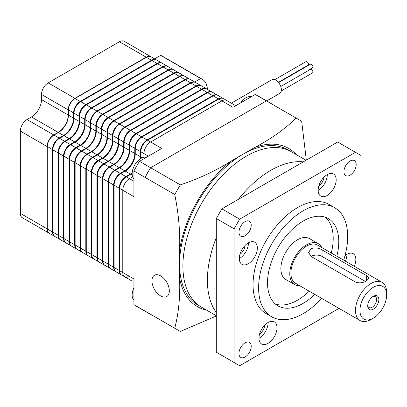 <?xml version="1.0" encoding="UTF-8"?>
<svg xmlns="http://www.w3.org/2000/svg" width="407" height="407" viewBox="0 0 407 407"><rect width="100%" height="100%" fill="white"/><g stroke="black" fill="none" stroke-linecap="round" stroke-linejoin="round"><path stroke-width="0.61" d="M223.25 98.499A9.447 5.454 120 0 0 223.031 98.362A9.447 5.454 120 0 0 218.31 98.83L147.054 139.967A9.447 5.454 120 0 0 140.369 151.536L140.369 156.68A14.169 8.181 -60 0 1 140.201 158.898M132.189 172.782A14.169 8.181 -60 0 1 130.352 174.038L125.9 176.607A9.447 5.454 120 0 0 119.215 188.176L119.215 270.457A9.447 5.454 120 0 0 121.174 274.781L116.051 271.825A9.447 5.454 -60 0 1 114.097 267.501L114.097 185.221A9.447 5.454 -60 0 1 120.777 173.652L125.229 171.077A14.169 8.181 120 0 0 135.251 153.724L135.251 148.58A9.447 5.454 -60 0 1 141.931 137.011L213.187 95.869A9.447 5.454 -60 0 1 217.908 95.401L223.031 98.362M129.462 276.373A9.447 5.454 120 0 1 124.735 276.841A9.447 5.454 -60 0 1 122.782 272.512L122.782 190.237A9.447 5.454 -60 0 1 129.462 178.663L132.626 176.836L129.462 178.663A9.447 5.454 120 0 0 122.782 190.237L122.782 272.512A9.447 5.454 120 0 0 124.735 276.841L131.639 280.825A9.447 5.454 -60 0 1 131.603 280.805M217.684 95.284A9.447 5.454 120 0 0 217.465 95.146A9.447 5.454 120 0 0 212.739 95.614L141.483 136.752A9.447 5.454 120 0 0 134.803 148.326L134.803 153.464A14.169 8.181 -60 0 1 124.786 170.823L120.33 173.392A9.447 5.454 120 0 0 113.65 184.961L113.65 267.241A9.447 5.454 120 0 0 115.608 271.566A9.447 5.454 120 0 0 115.837 271.688M115.608 271.566L110.485 268.61A9.447 5.454 -60 0 1 108.532 264.285L108.532 182.005A9.447 5.454 -60 0 1 115.212 170.436L119.663 167.867A14.169 8.181 120 0 0 129.685 150.509L129.685 145.365A9.447 5.454 -60 0 1 136.365 133.796L207.621 92.659A9.447 5.454 -60 0 1 212.342 92.191L217.465 95.146M212.113 92.068A9.447 5.454 120 0 0 211.899 91.931A9.447 5.454 120 0 0 207.173 92.399L135.918 133.537A9.447 5.454 120 0 0 129.238 145.111L129.238 150.254A14.169 8.181 -60 0 1 119.215 167.608L114.764 170.177A9.447 5.454 120 0 0 108.084 181.751L108.084 264.031A9.447 5.454 120 0 0 110.043 268.355A9.447 5.454 120 0 0 110.266 268.472M110.043 268.355L104.92 265.4A9.447 5.454 -60 0 1 102.961 261.07L102.961 178.795A9.447 5.454 -60 0 1 109.641 167.221L114.097 164.652A14.169 8.181 120 0 0 124.115 147.293L124.115 142.155A9.447 5.454 -60 0 1 130.795 130.581L202.055 89.443A9.447 5.454 -60 0 1 206.776 88.975L211.899 91.931M131.196 280.565L126.073 277.61A9.447 5.454 -60 0 1 126.038 277.589M125.626 277.355L120.508 274.394A9.447 5.454 -60 0 1 120.467 274.374M206.547 88.853A9.447 5.454 120 0 0 206.329 88.716A9.447 5.454 120 0 0 201.607 89.184L130.352 130.326A9.447 5.454 120 0 0 123.672 141.895L123.672 147.039A14.169 8.181 -60 0 1 113.65 164.392L109.198 166.967A9.447 5.454 120 0 0 102.518 178.536L102.518 260.816A9.447 5.454 120 0 0 104.472 265.14A9.447 5.454 120 0 0 104.701 265.257M104.472 265.14L99.354 262.184A9.447 5.454 -60 0 1 97.395 257.86L97.395 175.58A9.447 5.454 -60 0 1 104.075 164.006L108.532 161.437A14.169 8.181 120 0 0 118.549 144.083L118.549 138.94A9.447 5.454 -60 0 1 125.229 127.371L196.484 86.228A9.447 5.454 -60 0 1 201.211 85.76L206.329 88.716M200.982 85.643A9.447 5.454 120 0 0 200.763 85.506A9.447 5.454 120 0 0 196.042 85.974L124.786 127.111A9.447 5.454 120 0 0 118.106 138.68L118.106 143.824A14.169 8.181 -60 0 1 108.084 161.182L103.632 163.751A9.447 5.454 120 0 0 96.952 175.32L96.952 257.6A9.447 5.454 120 0 0 98.906 261.925A9.447 5.454 120 0 0 99.135 262.047M98.906 261.925L93.783 258.969A9.447 5.454 -60 0 1 91.829 254.645L91.829 172.365A9.447 5.454 -60 0 1 98.509 160.796L102.961 158.221A14.169 8.181 120 0 0 112.983 140.868L112.983 135.724A9.447 5.454 -60 0 1 119.663 124.155L190.919 83.013A9.447 5.454 -60 0 1 195.645 82.545L200.763 85.506M120.06 274.14L114.937 271.184A9.447 5.454 -60 0 1 114.901 271.159M114.494 270.925L109.371 267.969A9.447 5.454 -60 0 1 109.335 267.948M195.416 82.428A9.447 5.454 120 0 0 195.197 82.29A9.447 5.454 120 0 0 190.476 82.758L119.215 123.896A9.447 5.454 120 0 0 112.535 135.47L112.535 140.608A14.169 8.181 -60 0 1 102.518 157.967L98.062 160.536A9.447 5.454 120 0 0 91.382 172.105L91.382 254.385A9.447 5.454 120 0 0 93.34 258.71A9.447 5.454 120 0 0 93.569 258.832M93.34 258.71L88.217 255.754A9.447 5.454 -60 0 1 86.264 251.429L86.264 169.149A9.447 5.454 -60 0 1 92.944 157.58L97.395 155.011A14.169 8.181 120 0 0 107.417 137.652L107.417 132.509A9.447 5.454 -60 0 1 114.097 120.94L185.353 79.803A9.447 5.454 -60 0 1 190.074 79.334L195.197 82.29M189.845 79.212A9.447 5.454 120 0 0 189.631 79.075A9.447 5.454 120 0 0 184.905 79.543L113.65 120.681A9.447 5.454 120 0 0 106.97 132.255L106.97 137.398A14.169 8.181 -60 0 1 96.952 154.752L92.496 157.321A9.447 5.454 120 0 0 85.816 168.895L85.816 251.175A9.447 5.454 120 0 0 87.775 255.499A9.447 5.454 120 0 0 87.998 255.616M87.775 255.499L82.652 252.543A9.447 5.454 -60 0 1 80.693 248.214L80.693 165.939A9.447 5.454 -60 0 1 87.373 154.365L91.829 151.796A14.169 8.181 120 0 0 101.847 134.437L101.847 129.299A9.447 5.454 -60 0 1 108.532 117.725L179.787 76.587A9.447 5.454 -60 0 1 184.508 76.119L189.631 79.075M108.928 267.709L103.805 264.754A9.447 5.454 -60 0 1 103.77 264.733M103.363 264.499L98.24 261.538A9.447 5.454 -60 0 1 98.199 261.518M184.279 75.997A9.447 5.454 120 0 0 184.066 75.86A9.447 5.454 120 0 0 179.339 76.328L108.084 117.47A9.447 5.454 120 0 0 101.404 129.039L101.404 134.183A14.169 8.181 -60 0 1 91.382 151.536L86.93 154.111A9.447 5.454 120 0 0 80.25 165.68L80.25 247.96A9.447 5.454 120 0 0 82.204 252.284A9.447 5.454 120 0 0 82.433 252.401M82.204 252.284L77.086 249.328A9.447 5.454 -60 0 1 75.127 245.004L75.127 162.724A9.447 5.454 -60 0 1 81.807 151.15L86.264 148.58A14.169 8.181 120 0 0 96.281 131.227L96.281 126.084A9.447 5.454 -60 0 1 102.961 114.515L174.216 73.372A9.447 5.454 -60 0 1 178.943 72.904L184.066 75.86M178.714 72.787A9.447 5.454 120 0 0 178.495 72.65A9.447 5.454 120 0 0 173.774 73.118L102.518 114.255A9.447 5.454 120 0 0 95.838 125.824L95.838 130.968A14.169 8.181 -60 0 1 85.816 148.326L81.364 150.895A9.447 5.454 120 0 0 74.685 162.464L74.685 244.744A9.447 5.454 120 0 0 76.638 249.069A9.447 5.454 120 0 0 76.867 249.191M76.638 249.069L71.52 246.113A9.447 5.454 -60 0 1 69.561 241.789L69.561 159.508A9.447 5.454 -60 0 1 76.241 147.939L80.693 145.365A14.169 8.181 120 0 0 90.715 128.012L90.715 122.868A9.447 5.454 -60 0 1 97.395 111.299L168.651 70.157A9.447 5.454 -60 0 1 173.377 69.689L178.495 72.65M97.792 261.284L92.674 258.328A9.447 5.454 -60 0 1 92.633 258.303M92.226 258.069L87.103 255.113A9.447 5.454 -60 0 1 87.067 255.092M173.148 69.572A9.447 5.454 120 0 0 172.929 69.434A9.447 5.454 120 0 0 168.208 69.902L96.952 111.04A9.447 5.454 120 0 0 90.268 122.614L90.268 127.752A14.169 8.181 -60 0 1 80.25 145.111L75.794 147.68A9.447 5.454 120 0 0 69.114 159.254L69.114 241.529A9.447 5.454 120 0 0 71.072 245.859A9.447 5.454 120 0 0 71.301 245.976M71.072 245.859L65.949 242.898A9.447 5.454 -60 0 1 63.996 238.573L63.996 156.293A9.447 5.454 -60 0 1 70.676 144.724L75.127 142.155A14.169 8.181 120 0 0 85.149 124.796L85.149 119.653A9.447 5.454 -60 0 1 91.829 108.084L163.085 66.946A9.447 5.454 -60 0 1 167.806 66.478L172.929 69.434M167.582 66.356A9.447 5.454 120 0 0 167.363 66.219A9.447 5.454 120 0 0 162.637 66.687L91.382 107.83A9.447 5.454 120 0 0 84.702 119.399L84.702 124.542A14.169 8.181 -60 0 1 74.685 141.895L70.228 144.465A9.447 5.454 120 0 0 63.548 156.039L63.548 238.319A9.447 5.454 120 0 0 65.507 242.643A9.447 5.454 120 0 0 65.736 242.76M65.507 242.643L60.384 239.687A9.447 5.454 -60 0 1 58.425 235.358L58.425 153.083A9.447 5.454 -60 0 1 65.11 141.509L69.561 138.94A14.169 8.181 120 0 0 79.584 121.581L79.584 116.443A9.447 5.454 -60 0 1 86.264 104.869L157.519 63.731A9.447 5.454 -60 0 1 162.24 63.263L167.363 66.219M86.66 254.853L81.537 251.897A9.447 5.454 -60 0 1 81.502 251.877M81.095 251.643L75.972 248.687A9.447 5.454 -60 0 1 75.931 248.662M162.011 63.146A9.447 5.454 120 0 0 161.798 63.004A9.447 5.454 120 0 0 157.071 63.472L85.816 104.614A9.447 5.454 120 0 0 79.136 116.183L79.136 121.327A14.169 8.181 -60 0 1 69.114 138.68L64.662 141.254A9.447 5.454 120 0 0 57.982 152.823L57.982 235.104A9.447 5.454 120 0 0 59.941 239.428A9.447 5.454 120 0 0 60.165 239.545M59.941 239.428L54.818 236.472A9.447 5.454 -60 0 1 52.859 232.148L52.859 149.868A9.447 5.454 -60 0 1 59.539 138.299L63.996 135.724A14.169 8.181 120 0 0 74.013 118.371L74.013 113.227A9.447 5.454 -60 0 1 80.693 101.658L151.948 60.516A9.447 5.454 -60 0 1 156.675 60.048L161.798 63.004M156.446 59.931A9.447 5.454 120 0 0 156.227 59.793A9.447 5.454 120 0 0 151.506 60.261L80.25 101.399A9.447 5.454 120 0 0 73.57 112.968L73.57 118.111A14.169 8.181 -60 0 1 63.548 135.47L59.096 138.039A9.447 5.454 120 0 0 52.417 149.608L52.417 231.888A9.447 5.454 120 0 0 54.37 236.213A9.447 5.454 120 0 0 54.599 236.335M54.37 236.213L49.252 233.257A9.447 5.454 -60 0 1 47.293 228.932L47.293 146.652A9.447 5.454 -60 0 1 53.973 135.083L58.425 132.509A14.169 8.181 120 0 0 68.447 115.156L68.447 110.012A9.447 5.454 -60 0 1 75.127 98.443L146.383 57.301A9.447 5.454 -60 0 1 151.109 56.838L156.227 59.793M75.524 248.428L70.406 245.472A9.447 5.454 -60 0 1 70.365 245.446M52.417 149.608L47.293 146.398A9.132 5.271 -60 0 1 53.749 135.21L53.968 135.088M73.57 112.968L68.447 109.758A9.132 5.271 -60 0 1 74.903 98.57L80.25 101.399M58.211 132.636A14.484 8.364 120 0 0 68.447 114.896M154.426 59.636A9.132 5.271 120 0 0 151.506 60.516L80.25 101.658A9.132 5.271 120 0 0 73.794 112.841L73.794 117.984A14.484 8.364 -60 0 1 63.548 135.724L59.096 138.299A9.132 5.271 120 0 0 52.64 149.481L52.64 231.761A9.132 5.271 120 0 0 53.337 234.732M159.992 62.851A9.132 5.271 120 0 0 157.071 63.731L85.816 104.869A9.132 5.271 120 0 0 79.36 116.056L79.36 121.2A14.484 8.364 -60 0 1 69.114 138.94L64.662 141.509A9.132 5.271 120 0 0 58.206 152.696L58.206 234.976A9.132 5.271 120 0 0 58.903 237.942M165.557 66.066A9.132 5.271 120 0 0 162.637 66.946L91.382 108.084A9.132 5.271 120 0 0 84.926 119.271L84.926 124.41A14.484 8.364 -60 0 1 74.685 142.155L70.228 144.724A9.132 5.271 120 0 0 63.772 155.912L63.772 238.187A9.132 5.271 120 0 0 64.469 241.158M171.128 69.276A9.132 5.271 120 0 0 168.208 70.157L96.952 111.299A9.132 5.271 120 0 0 90.491 122.482L90.491 127.625A14.484 8.364 -60 0 1 80.25 145.365L75.794 147.939A9.132 5.271 120 0 0 69.338 159.122L69.338 241.402A9.132 5.271 120 0 0 70.035 244.373M176.694 72.492A9.132 5.271 120 0 0 173.774 73.372L102.518 114.515A9.132 5.271 120 0 0 96.057 125.697L96.057 130.84A14.484 8.364 -60 0 1 85.816 148.58L81.364 151.15A9.132 5.271 120 0 0 74.903 162.337L74.903 244.617A9.132 5.271 120 0 0 75.605 247.588M182.26 75.707A9.132 5.271 120 0 0 179.339 76.587L108.084 117.725A9.132 5.271 120 0 0 101.628 128.912L101.628 134.056A14.484 8.364 -60 0 1 91.382 151.796L86.93 154.365A9.132 5.271 120 0 0 80.474 165.552L80.474 247.832A9.132 5.271 120 0 0 81.171 250.798M187.825 78.922A9.132 5.271 120 0 0 184.905 79.803L113.65 120.94A9.132 5.271 120 0 0 107.194 132.127L107.194 137.266A14.484 8.364 -60 0 1 96.952 155.011L92.496 157.58A9.132 5.271 120 0 0 86.04 168.763L86.04 251.043A9.132 5.271 120 0 0 86.737 254.014M193.396 82.133A9.132 5.271 120 0 0 190.476 83.013L119.215 124.155A9.132 5.271 120 0 0 112.759 135.338L112.759 140.481A14.484 8.364 -60 0 1 102.518 158.221L98.062 160.796A9.132 5.271 120 0 0 91.606 171.978L91.606 254.258A9.132 5.271 120 0 0 92.303 257.229M198.962 85.348A9.132 5.271 120 0 0 196.042 86.228L124.786 127.371A9.132 5.271 120 0 0 118.325 138.553L118.325 143.696A14.484 8.364 -60 0 1 108.084 161.437L103.632 164.006A9.132 5.271 120 0 0 97.171 175.193L97.171 257.473A9.132 5.271 120 0 0 97.873 260.439M204.528 88.563A9.132 5.271 120 0 0 201.607 89.443L130.352 130.581A9.132 5.271 120 0 0 123.896 141.768L123.896 146.912A14.484 8.364 -60 0 1 113.65 164.652L109.198 167.221A9.132 5.271 120 0 0 102.742 178.408L102.742 260.689A9.132 5.271 120 0 0 103.439 263.655M210.093 91.779A9.132 5.271 120 0 0 207.173 92.659L135.918 133.796A9.132 5.271 120 0 0 129.462 144.984L129.462 150.122A14.484 8.364 -60 0 1 119.215 167.867L114.764 170.436A9.132 5.271 120 0 0 108.308 181.619L108.308 263.899A9.132 5.271 120 0 0 109.005 266.87M215.659 94.989A9.132 5.271 120 0 0 212.739 95.869L141.483 137.011A9.132 5.271 120 0 0 135.027 148.194L135.027 153.337A14.484 8.364 -60 0 1 124.786 171.077L120.33 173.652A9.132 5.271 120 0 0 113.874 184.834L113.874 267.114A9.132 5.271 120 0 0 114.57 270.085M221.23 98.204A9.132 5.271 120 0 0 218.31 99.084L147.054 140.222A9.132 5.271 120 0 0 140.593 151.409L140.593 156.553A14.484 8.364 -60 0 1 140.43 158.745M140.725 158.557A14.169 8.181 120 0 0 140.817 156.939L140.817 151.796A9.447 5.454 -60 0 1 147.497 140.222L218.752 99.084A9.447 5.454 -60 0 1 223.479 98.616L226.592 100.417A9.447 5.454 120 0 0 221.871 100.885L150.615 142.023A9.447 5.454 120 0 0 143.936 153.597L143.936 157.25L143.936 153.597A9.447 5.454 -60 0 1 150.615 142.023L221.871 100.885A9.447 5.454 -60 0 1 226.592 100.417L235.77 105.713M132.168 173.056A14.484 8.364 -60 0 1 130.352 174.293L125.9 176.862A9.132 5.271 120 0 0 119.439 188.049L119.439 270.329A9.132 5.271 120 0 0 120.136 273.295M124.735 276.841L121.622 275.04A9.447 5.454 -60 0 1 119.663 270.716L119.663 188.436A9.447 5.454 -60 0 1 126.343 176.862L130.795 174.293A14.169 8.181 120 0 0 132.153 173.402M150.615 314.296L150.615 314.296A121.484 70.141 -60 0 1 147.766 312.8L136.635 306.374A121.484 70.141 -60 0 1 133.913 304.655L133.913 278.943L119.663 270.716M218.752 99.084L233.002 107.311L255.27 94.455A121.484 70.141 -60 0 1 258.119 95.955L269.251 102.381A121.484 70.141 -60 0 1 271.973 104.1M255.27 94.455L266.407 100.885A121.484 70.141 -60 0 1 269.251 102.381M147.766 312.8A121.484 70.141 -60 0 1 145.05 311.08L145.05 177.376A121.484 70.141 -60 0 1 150.615 167.735L266.407 100.885L301.679 121.25L306.308 160.124M133.913 304.655L174.751 328.23C178.719 313.049 180.321 296.286 179.563 277.945L179.563 264.158A89.749 51.816 120 0 0 198.148 305.245L201.49 307.173A89.749 51.816 -60 0 1 187.734 235.256A89.749 51.816 -60 0 1 246.367 156.166A89.749 51.816 120 0 0 187.734 235.256A89.749 51.816 120 0 0 201.49 307.173L216.305 315.725M119.663 188.436L133.913 196.662L133.913 170.95L174.751 194.526L180.321 184.885C199.42 178.439 216.341 170.523 231.084 161.131L243.025 154.238A89.749 51.816 120 0 0 179.563 264.158L179.563 250.371C180.316 232.824 178.714 214.209 174.751 194.526M133.913 170.95A121.484 70.141 -60 0 1 139.479 161.309L150.615 167.735L266.407 100.885M139.479 161.309L161.747 148.453L147.497 140.222M43.422 229.894A9.447 5.454 120 0 0 43.463 229.914L70.182 245.34A9.447 5.454 120 0 0 70.218 245.365M150.997 56.771A9.447 5.454 120 0 0 150.885 56.705L124.166 41.28A9.447 5.454 120 0 0 119.439 41.748L48.184 82.886A9.447 5.454 120 0 0 41.504 94.455L41.504 99.598A14.169 8.181 -60 0 1 31.481 116.957L27.03 119.526A9.447 5.454 120 0 0 20.35 131.095L20.35 213.375A9.447 5.454 120 0 0 22.309 217.699L49.028 233.13A9.447 5.454 120 0 0 49.14 233.191M150.885 56.705A9.447 5.454 120 0 0 146.159 57.173L74.903 98.316A9.447 5.454 120 0 0 68.223 109.885L68.223 115.028A14.169 8.181 -60 0 1 58.206 132.382L53.749 134.956A9.447 5.454 120 0 0 47.07 146.525L47.07 228.805A9.447 5.454 120 0 0 49.028 233.13M160.633 295.914A12.281 7.092 -120 0 0 166.773 296.52A12.281 7.092 -120 0 0 168.661 286.681A12.281 7.092 -120 0 0 160.633 275.854A12.281 7.092 -120 0 0 154.492 275.249A12.281 7.092 -120 0 0 152.61 285.088A12.281 7.092 -120 0 0 160.633 295.914M306.054 160.272L291.239 151.719A89.749 51.816 120 0 0 246.367 156.166A89.749 51.816 -60 0 1 291.239 151.719L287.897 149.791A89.749 51.816 120 0 0 243.025 154.238L254.965 147.344C271.291 138.787 285.007 129.019 296.108 118.035M145.05 311.08L145.05 177.376L150.615 167.735L180.321 184.885M216.305 316.02L180.321 331.446L174.751 328.23M382.087 282.351L317.511 245.065A22.044 12.729 120 0 0 300.524 250.971A22.044 12.729 120 0 0 290.898 273.158A22.044 12.729 120 0 0 295.467 283.247L360.042 320.528A22.044 12.729 -60 0 1 356.664 302.864A22.044 12.729 -60 0 1 371.062 283.44A22.044 12.729 -60 0 1 382.087 282.351A22.044 12.729 -60 0 1 386.65 292.44L386.65 295.014A18.895 10.908 120 0 0 373.29 287.296A18.895 10.908 120 0 0 359.93 310.439A18.895 10.908 120 0 0 373.29 318.152L373.29 318.152A18.895 10.908 120 0 0 386.65 295.014M321.749 247.512A23.616 13.635 120 0 0 318.294 243.701A23.616 13.635 120 0 0 300.096 250.03A23.616 13.635 120 0 0 289.784 273.799A23.616 13.635 120 0 0 294.678 284.61A23.616 13.635 120 0 0 299.705 285.694M280.881 268.656A23.616 13.635 120 0 0 285.77 279.467A23.616 13.635 -60 0 1 280.881 268.656A23.616 13.635 -60 0 1 291.188 244.887A23.616 13.635 -60 0 1 309.391 238.563A23.616 13.635 120 0 0 291.188 244.887A23.616 13.635 120 0 0 280.881 268.656M216.305 312.525A89.749 51.816 -60 0 1 207.397 280.23A89.749 51.816 -60 0 1 216.305 237.647A89.749 51.816 -60 0 0 216.305 312.525M336.187 179.863A12.754 7.362 120 0 0 333.547 174.023A12.754 7.362 120 0 0 323.718 177.442A12.754 7.362 120 0 0 318.152 190.278A12.754 7.362 120 0 0 320.792 196.113A12.754 7.362 120 0 0 330.621 192.699A12.754 7.362 120 0 0 336.187 179.863M318.152 190.405A12.754 7.362 120 0 0 327.279 174.72A12.754 7.362 120 0 0 327.279 174.593M354.283 266.3A12.754 7.362 120 0 0 355.845 259.544A12.754 7.362 120 0 0 353.2 253.703A12.754 7.362 120 0 0 345.014 255.596M345.375 261.157A12.754 7.362 120 0 0 346.937 254.4A12.754 7.362 120 0 0 346.937 254.273M277.009 327.752A12.754 7.362 120 0 0 274.369 321.917A12.754 7.362 120 0 0 264.54 325.33A12.754 7.362 120 0 0 258.974 338.166A12.754 7.362 120 0 0 261.615 344.007A12.754 7.362 120 0 0 271.444 340.588A12.754 7.362 120 0 0 277.009 327.752M258.974 338.293A12.754 7.362 120 0 0 268.101 322.614A12.754 7.362 120 0 0 268.101 322.486M257.356 248.072A12.754 7.362 120 0 0 254.711 242.236A12.754 7.362 120 0 0 244.887 245.65A12.754 7.362 120 0 0 239.316 258.486A12.754 7.362 120 0 0 241.956 264.326A12.754 7.362 120 0 0 251.785 260.907A12.754 7.362 120 0 0 257.356 248.072M239.316 258.613A12.754 7.362 120 0 0 248.448 242.928A12.754 7.362 120 0 0 248.448 242.801M336.823 256.217A50.387 29.09 120 0 0 338.777 241.661A50.387 29.09 120 0 0 328.337 218.595A50.387 29.09 120 0 0 289.514 232.092A50.387 29.09 120 0 0 267.521 282.799A50.387 29.09 120 0 0 277.956 305.866A50.387 29.09 120 0 0 314.779 294.398M331.257 253.001A50.387 29.09 120 0 0 333.206 238.446A50.387 29.09 120 0 0 325.402 217.252M356.186 164.576A8.659 5.001 120 0 0 354.395 160.607A8.659 5.001 120 0 0 347.72 162.927A8.659 5.001 120 0 0 343.94 171.642A8.659 5.001 120 0 0 345.736 175.61A8.659 5.001 120 0 0 352.406 173.29A8.659 5.001 120 0 0 356.186 164.576M251.221 346.388A8.659 5.001 120 0 0 249.425 342.419A8.659 5.001 120 0 0 242.75 344.739A8.659 5.001 120 0 0 238.97 353.454A8.659 5.001 120 0 0 240.766 357.422A8.659 5.001 120 0 0 247.441 355.102A8.659 5.001 120 0 0 251.221 346.388M251.221 225.178A8.659 5.001 120 0 0 249.425 221.215A8.659 5.001 120 0 0 242.75 223.535A8.659 5.001 120 0 0 238.97 232.249A8.659 5.001 120 0 0 240.766 236.213A8.659 5.001 120 0 0 247.441 233.893A8.659 5.001 120 0 0 251.221 225.178M343.666 260.17A62.983 36.36 120 0 0 347.68 236.518A62.983 36.36 120 0 0 334.635 207.687A62.983 36.36 120 0 0 286.106 224.557A62.983 36.36 120 0 0 258.613 287.942A62.983 36.36 120 0 0 271.657 316.773A62.983 36.36 120 0 0 321.627 298.351M334.635 207.687L329.07 204.472A62.983 36.36 120 0 0 280.535 221.342A62.983 36.36 120 0 0 253.047 284.727A62.983 36.36 120 0 0 266.092 313.558L271.657 316.773M361.045 270.202L361.045 155.525L337.662 142.023L221.871 208.877L216.305 218.518L216.305 352.223L239.682 365.72L339 308.384M355.474 152.31L239.682 219.159L221.871 208.877M239.682 219.159L234.117 228.8L216.305 218.518M234.117 228.8L234.117 362.505M275.325 303.988A50.387 29.09 120 0 0 309.213 291.183M239.921 254.385A8.028 4.635 120 0 0 245.085 245.441M259.58 334.066A8.028 4.635 120 0 0 264.738 325.122M318.757 186.172A8.028 4.635 120 0 0 323.921 177.233M238.436 199.313A89.749 51.816 -60 0 1 303.281 161.874A89.749 51.816 -60 0 0 270.858 170.309A89.749 51.816 -60 0 0 238.436 199.313M251.348 96.724A12.597 7.27 120 0 0 246.021 97.756A12.597 7.27 120 0 0 242.989 100.122A12.597 7.27 120 0 0 240.7 102.869M146.378 157.326A12.597 7.27 120 0 0 141.056 158.359A12.597 7.27 120 0 0 138.019 160.729A12.597 7.27 120 0 0 132.682 169.973A12.597 7.27 120 0 0 132.148 173.789A12.597 7.27 120 0 0 133.913 178.917M133.913 287.825A12.597 7.27 120 0 0 132.682 291.183A12.597 7.27 120 0 0 132.148 294.994A12.597 7.27 120 0 0 133.913 300.122M373.29 309.152A7.87 4.543 -60 0 1 367.724 305.937A7.87 4.543 -60 0 1 373.29 296.296L373.29 296.296A7.87 4.543 -60 0 1 378.856 299.511A7.87 4.543 -60 0 1 373.29 309.152M367.755 305.245A6.298 3.638 120 0 0 369.027 307.539A6.298 3.638 120 0 0 372.176 307.224A6.298 3.638 120 0 0 376.292 301.673A6.298 3.638 120 0 0 375.325 296.627A6.298 3.638 120 0 0 372.7 296.672M371.062 319.439L373.29 318.152L371.062 319.439A22.044 12.729 -60 0 1 360.042 320.528M310.943 248.728C314.652 247.349 318.36 247.746 322.074 249.918L366.61 275.631L368.915 278.24L366.61 280.871C362.902 283.023 359.188 283.414 355.474 282.056L310.943 256.344L308.633 252.528L310.943 248.728M365.43 281.471L322.074 256.446A7.87 4.543 -0 0 0 311.024 256.395M280.769 86.488L310.424 69.368A2.045 1.18 60 0 1 311.447 69.47A2.045 1.18 60 0 1 312.785 71.271A2.045 1.18 60 0 1 312.469 72.914L281.293 90.914M274.791 79.655L305.972 61.655A2.045 1.18 60 0 1 306.995 61.752A2.045 1.18 60 0 1 308.333 63.558A2.045 1.18 60 0 1 308.018 65.196L278.363 82.321M278.597 82.601L310.424 64.225A2.045 1.18 60 0 1 311.447 64.326A2.045 1.18 60 0 1 312.785 66.127A2.045 1.18 60 0 1 312.469 67.771L308.018 70.34A2.045 1.18 60 0 1 308.018 70.34M266.712 100.916L279.757 93.386A7.87 4.543 -120 0 0 281.385 89.779A7.87 4.543 -120 0 0 277.95 81.858A7.87 4.543 -120 0 0 271.886 79.747L231.339 103.154M194.678 81.99L200.717 78.505A25.616 14.789 -60 0 1 202.162 79.167A25.616 14.789 -60 0 1 207.397 89.123L207.397 89.331M154.594 58.847L160.633 55.362L200.717 78.505M160.633 55.362A25.616 14.789 -60 0 1 162.078 56.024L202.162 79.167M218.31 98.83L213.187 95.869M147.054 139.967L141.931 137.011M140.369 151.536L135.251 148.58M140.369 156.68L135.251 153.724M130.352 174.038L125.229 171.077M125.9 176.607L120.777 173.652M119.215 188.176L114.097 185.221M119.215 270.457L114.097 267.501M113.65 267.241L108.532 264.285M113.65 184.961L108.532 182.005M120.33 173.392L115.212 170.436M124.786 170.823L119.663 167.867M134.803 153.464L129.685 150.509M134.803 148.326L129.685 145.365M141.483 136.752L136.365 133.796M212.739 95.614L207.621 92.659M207.173 92.399L202.055 89.443M135.918 133.537L130.795 130.581M129.238 145.111L124.115 142.155M129.238 150.254L124.115 147.293M119.215 167.608L114.097 164.652M114.764 170.177L109.641 167.221M108.084 181.751L102.961 178.795M108.084 264.031L102.961 261.07M102.518 260.816L97.395 257.86M102.518 178.536L97.395 175.58M109.198 166.967L104.075 164.006M113.65 164.392L108.532 161.437M123.672 147.039L118.549 144.083M123.672 141.895L118.549 138.94M130.352 130.326L125.229 127.371M201.607 89.184L196.484 86.228M196.042 85.974L190.919 83.013M124.786 127.111L119.663 124.155M118.106 138.68L112.983 135.724M118.106 143.824L112.983 140.868M108.084 161.182L102.961 158.221M103.632 163.751L98.509 160.796M96.952 175.32L91.829 172.365M96.952 257.6L91.829 254.645M91.382 254.385L86.264 251.429M91.382 172.105L86.264 169.149M98.062 160.536L92.944 157.58M102.518 157.967L97.395 155.011M112.535 140.608L107.417 137.652M112.535 135.47L107.417 132.509M119.215 123.896L114.097 120.94M190.476 82.758L185.353 79.803M184.905 79.543L179.787 76.587M113.65 120.681L108.532 117.725M106.97 132.255L101.847 129.299M106.97 137.398L101.847 134.437M96.952 154.752L91.829 151.796M92.496 157.321L87.373 154.365M85.816 168.895L80.693 165.939M85.816 251.175L80.693 248.214M80.25 247.96L75.127 245.004M80.25 165.68L75.127 162.724M86.93 154.111L81.807 151.15M91.382 151.536L86.264 148.58M101.404 134.183L96.281 131.227M101.404 129.039L96.281 126.084M108.084 117.47L102.961 114.515M179.339 76.328L174.216 73.372M173.774 73.118L168.651 70.157M102.518 114.255L97.395 111.299M95.838 125.824L90.715 122.868M95.838 130.968L90.715 128.012M85.816 148.326L80.693 145.365M81.364 150.895L76.241 147.939M74.685 162.464L69.561 159.508M74.685 244.744L69.561 241.789M69.114 241.529L63.996 238.573M69.114 159.254L63.996 156.293M75.794 147.68L70.676 144.724M80.25 145.111L75.127 142.155M90.268 127.752L85.149 124.796M90.268 122.614L85.149 119.653M96.952 111.04L91.829 108.084M168.208 69.902L163.085 66.946M162.637 66.687L157.519 63.731M91.382 107.83L86.264 104.869M84.702 119.399L79.584 116.443M84.702 124.542L79.584 121.581M74.685 141.895L69.561 138.94M70.228 144.465L65.11 141.509M63.548 156.039L58.425 153.083M63.548 238.319L58.425 235.358M57.982 235.104L52.859 232.148M57.982 152.823L52.859 149.868M64.662 141.254L59.539 138.299M69.114 138.68L63.996 135.724M79.136 121.327L74.013 118.371M79.136 116.183L74.013 113.227M85.816 104.614L80.693 101.658M157.071 63.472L151.948 60.516M151.506 60.261L146.383 57.301M73.57 118.111L68.447 115.156M63.548 135.47L58.425 132.509M59.096 138.039L53.973 135.083M52.417 231.888L47.293 228.932M133.913 181.237L126.343 176.862M132.229 175.117L130.795 174.293M142.247 157.763L140.817 156.939M148.387 156.166L140.817 151.796M146.159 57.173L119.439 41.748M74.903 98.316L48.184 82.886M68.223 109.885L41.504 94.455M68.223 115.028L41.504 99.598M58.206 132.382L31.481 116.957M53.749 134.956L27.03 119.526M47.07 146.525L20.35 131.095M47.07 228.805L20.35 213.375M254.965 147.344A91.326 52.727 -60 0 1 296.342 154.665M231.084 161.131A91.326 52.727 120 0 0 179.563 250.371M206.593 310.119A91.326 52.727 -60 0 1 179.563 277.945M322.074 256.446L322.074 249.918M366.61 280.871L366.61 275.631M223.438 98.596L223.072 98.382M217.872 95.38L217.501 95.167M212.306 92.165L211.935 91.957M206.736 88.955L206.369 88.741M201.17 85.74L200.804 85.526M195.604 82.524L195.233 82.311M190.038 79.309L189.667 79.1M184.473 76.099L184.101 75.885M178.902 72.884L178.536 72.67M173.336 69.668L172.97 69.455M167.77 66.453L167.399 66.244M162.205 63.243L161.833 63.029M156.634 60.027L156.268 59.814M294.678 284.61L285.77 279.467M318.294 243.701L309.391 238.563M242.989 100.122A20.467 20.467 0 0 0 240.659 102.895M138.019 160.729A20.467 20.467 0 0 0 132.682 169.973M133.913 287.785A20.467 20.467 0 0 0 132.682 291.183"/></g></svg>
